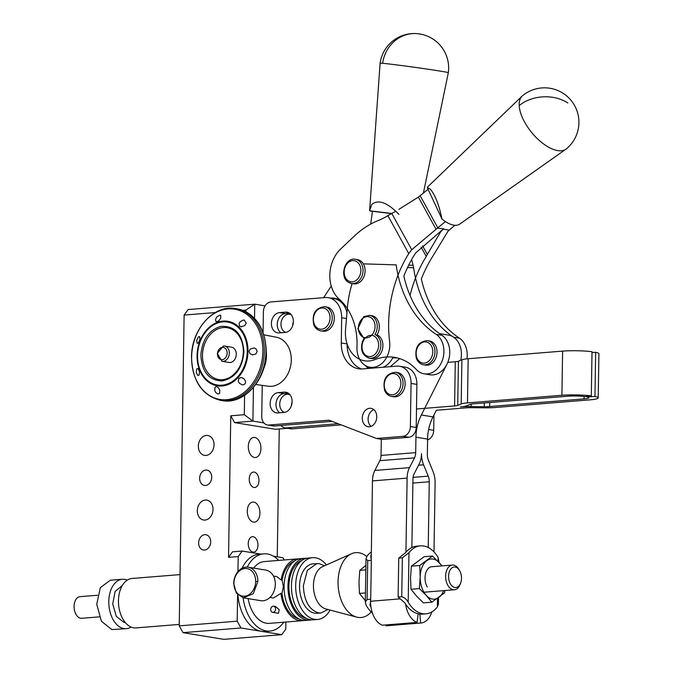 <?xml version="1.0" encoding="UTF-8"?>
<svg xmlns="http://www.w3.org/2000/svg" width="673" height="673" viewBox="0 0 673 673"><rect width="100%" height="100%" fill="white"/><g stroke="black" fill="none" stroke-linecap="round" stroke-linejoin="round"><path stroke-width="1.01" d="M237.906 595.008A38.748 24.169 85.4 0 0 265.103 631.476L269.932 631.089A38.748 24.169 85.4 0 0 283.762 622.197M243.079 597.775A38.748 24.169 85.4 0 0 269.932 631.089M278.773 560.407A38.748 24.169 85.4 0 0 263.69 553.845L258.861 554.241A38.748 24.169 85.4 0 0 242.078 568.281M263.69 553.845A38.748 24.169 85.4 0 0 247.277 567.112M281.398 425.782L280.027 425.555M291.384 405.785A9.296 7.184 99.3 0 1 292.107 402.059M292.646 325.782A9.296 7.184 99.3 0 1 293.369 322.047M284.427 412.389A9.296 7.184 99.3 0 1 283.367 411.868A9.296 7.184 99.3 0 1 280.195 400.915A9.296 7.184 99.3 0 1 288.473 394.311A9.296 7.184 99.3 0 1 290.029 394.807M285.689 332.386A9.296 7.184 99.3 0 1 284.62 331.865A9.296 7.184 99.3 0 1 281.457 320.912A9.296 7.184 99.3 0 1 289.726 314.308A9.296 7.184 99.3 0 1 291.283 314.804M237.964 571.613L238.2 556.563L228.542 557.345L230.763 415.796L234.557 422.585L252.905 421.105L263.909 422.913M265.069 305.87L254.747 304.179L245.931 310.085L245.906 311.734M254.52 318.312L254.747 304.179L188.103 309.555L184.116 315.073L215.267 312.558M230.763 415.796L244.291 414.703L252.905 421.105L253.435 387.446M244.291 414.703L244.593 395.362M242.793 310.337L245.931 310.085M285.874 622.029L285.764 629.154L281.777 634.673L240.976 627.976L237.182 621.179L179.237 625.865L184.116 315.073M237.182 621.179L237.603 594.696M209.067 500.981A10.078 7.782 -80.7 0 0 206.804 500.115A10.078 7.782 -80.7 0 0 197.837 507.274A10.078 7.782 -80.7 0 0 201.269 519.144A10.078 7.782 -80.7 0 0 203.54 520.002A10.078 7.782 -80.7 0 0 212.5 512.843A10.078 7.782 -80.7 0 0 209.067 500.981M210.085 436.365A10.078 7.782 -80.7 0 0 207.814 435.498A10.078 7.782 -80.7 0 0 198.855 442.657A10.078 7.782 -80.7 0 0 202.287 454.519A10.078 7.782 -80.7 0 0 204.55 455.385A10.078 7.782 -80.7 0 0 213.518 448.226A10.078 7.782 -80.7 0 0 210.085 436.365M208.68 470.764A7.748 5.981 -80.7 0 0 206.931 470.107A7.748 5.981 -80.7 0 0 200.032 475.609A7.748 5.981 -80.7 0 0 202.674 484.737A7.748 5.981 -80.7 0 0 204.424 485.401A7.748 5.981 -80.7 0 0 211.322 479.891A7.748 5.981 -80.7 0 0 208.68 470.764M207.663 535.388A7.748 5.981 -80.7 0 0 205.921 534.724A7.748 5.981 -80.7 0 0 199.023 540.226A7.748 5.981 -80.7 0 0 201.664 549.353A7.748 5.981 -80.7 0 0 203.406 550.018A7.748 5.981 -80.7 0 0 210.304 544.507A7.748 5.981 -80.7 0 0 207.663 535.388M234.557 422.585L275.358 429.281L287.665 428.289M281.777 634.673L223.831 639.35L183.022 632.654L240.976 627.976M250.44 520.372A10.078 6.284 -94.6 0 1 247.412 509.352A10.078 6.284 -94.6 0 1 252.796 502.058A10.078 6.284 -94.6 0 1 256.766 503.816A10.078 6.284 -94.6 0 1 259.795 514.837A10.078 6.284 -94.6 0 1 254.411 522.139A10.078 6.284 -94.6 0 1 250.44 520.372M251.45 455.756A10.078 6.284 -94.6 0 1 248.43 444.735A10.078 6.284 -94.6 0 1 253.805 437.433A10.078 6.284 -94.6 0 1 257.784 439.2A10.078 6.284 -94.6 0 1 260.813 450.22A10.078 6.284 -94.6 0 1 255.429 457.514A10.078 6.284 -94.6 0 1 251.45 455.756M251.677 486.158A7.748 4.837 -94.6 0 1 249.346 477.679A7.748 4.837 -94.6 0 1 253.485 472.059A7.748 4.837 -94.6 0 1 256.548 473.413A7.748 4.837 -94.6 0 1 258.878 481.893A7.748 4.837 -94.6 0 1 254.739 487.513A7.748 4.837 -94.6 0 1 251.677 486.158M250.659 550.775A7.748 4.837 -94.6 0 1 248.329 542.295A7.748 4.837 -94.6 0 1 252.476 536.684A7.748 4.837 -94.6 0 1 255.53 538.038A7.748 4.837 -94.6 0 1 257.86 546.518A7.748 4.837 -94.6 0 1 253.721 552.129A7.748 4.837 -94.6 0 1 250.659 550.775M284.225 559.961L282.988 557.74L273.364 556.167M238.2 556.563L242.187 551.044L232.522 551.826L228.542 557.345M242.187 551.044L260.72 554.089M279.261 428.97L277.251 556.798M179.237 625.865L183.022 632.654M365.313 365.489A27.896 21.544 -80.7 0 0 368.51 368.425M281.137 425.471A9.296 7.184 -80.7 0 0 284.973 427.851A9.296 7.184 -80.7 0 0 286.336 427.902L292.166 428.861A9.296 7.184 99.3 0 1 290.803 428.802L284.973 427.851M338.191 423.712L286.336 427.902M263.067 332.386L263.387 311.767A9.296 7.184 99.3 0 1 270.782 301.95L325.109 297.567A21.696 16.758 99.3 0 1 328.281 297.693L334.111 298.644A21.696 16.758 99.3 0 1 346.948 312.861M347.108 343.895L341.278 342.969L341.674 317.74L346.477 318.522M361.451 368.964A27.896 21.544 99.3 0 1 347.108 343.928M341.278 342.969A27.896 21.544 99.3 0 0 358.49 368.745A27.896 21.544 99.3 0 0 362.57 368.913L396.86 366.137A18.6 14.36 99.3 0 1 399.585 366.247L405.415 367.206A18.6 14.36 99.3 0 1 416.89 384.392L416.208 427.473A9.296 7.184 99.3 0 1 408.822 437.282L382.264 439.427L376.434 438.476L329.013 420.179L268.847 425.033A9.296 7.184 99.3 0 1 267.484 424.983A9.296 7.184 99.3 0 1 261.747 416.385L262.234 385.385M332.075 421.357L274.677 425.992A9.296 7.184 99.3 0 1 273.314 425.933L267.484 424.983M279.732 412.785A10.23 7.899 99.3 0 1 276.309 401.655A10.23 7.899 99.3 0 1 284.107 393.579L288.372 393.234M280.994 332.782A10.23 7.899 99.3 0 1 277.562 321.652A10.23 7.899 99.3 0 1 285.36 313.568L289.626 313.223M371.067 426.362A9.296 7.184 99.3 0 1 368.93 423.418A9.296 7.184 99.3 0 1 373.809 409.63M341.245 424.899L292.166 428.861M433.942 415.039L433.698 430.341A9.296 7.184 99.3 0 1 427.582 439.906M328.281 297.693A21.696 16.758 99.3 0 1 341.674 317.74M399.585 366.247A18.6 14.36 99.3 0 1 411.06 383.433L410.379 426.514A9.296 7.184 99.3 0 1 402.992 436.331L376.434 438.476M284.317 392.132A10.23 7.899 99.3 0 1 285.815 392.191A10.23 7.899 99.3 0 1 292.074 402.605A10.23 7.899 99.3 0 1 283.998 412.44L277.957 412.928A10.23 7.899 99.3 0 1 276.46 412.869A10.23 7.899 99.3 0 1 270.201 402.454A10.23 7.899 99.3 0 1 278.277 392.62L284.317 392.132L287.253 392.611M285.571 312.129A10.23 7.899 99.3 0 1 287.068 312.188A10.23 7.899 99.3 0 1 293.327 322.603A10.23 7.899 99.3 0 1 285.251 332.437L279.219 332.925A10.23 7.899 99.3 0 1 277.722 332.866A10.23 7.899 99.3 0 1 271.455 322.451A10.23 7.899 99.3 0 1 279.539 312.617L285.571 312.129L288.507 312.609M375.955 412.583A9.296 7.184 -80.7 0 0 371.033 408.343A9.296 7.184 -80.7 0 0 363.757 412.549A9.296 7.184 -80.7 0 0 363.1 422.459A9.296 7.184 -80.7 0 0 368.022 426.699A9.296 7.184 -80.7 0 0 375.29 422.484A9.296 7.184 -80.7 0 0 375.955 412.583M391.543 396.422L393.621 396.767A12.24 9.456 -80.7 0 0 403.203 391.223A12.24 9.456 -80.7 0 0 404.069 378.176A12.24 9.456 -80.7 0 0 397.592 372.598L395.505 372.262C386.024 373.481 382.424 379.606 384.712 390.626C386.167 393.882 388.447 395.817 391.543 396.422A12.24 9.456 -80.7 0 0 401.116 390.878A12.24 9.456 -80.7 0 0 401.991 377.839A12.24 9.456 -80.7 0 0 395.505 372.262M320.71 330.847L322.788 331.183A12.24 9.456 -80.7 0 0 332.361 325.639A12.24 9.456 -80.7 0 0 333.236 312.6A12.24 9.456 -80.7 0 0 326.75 307.023L324.672 306.678C315.191 307.906 311.591 314.022 313.879 325.051C315.334 328.306 317.614 330.241 320.71 330.847A12.24 9.456 -80.7 0 0 330.283 325.303A12.24 9.456 -80.7 0 0 331.15 312.255A12.24 9.456 -80.7 0 0 324.672 306.678M339.68 299.569L335.398 298.45A22.167 17.119 -80.7 0 0 334.187 298.189A22.167 17.119 -80.7 0 0 330.67 298.08M347.218 347.285L348.58 347.647M371.227 559.423L372.463 480.909A18.6 11.601 85.4 0 1 374.853 470.444L379.85 460.669A9.296 5.805 85.4 0 0 381.044 455.436L415.695 452.635L415.939 437.172L427.599 439.09A40.296 31.118 99.3 0 1 433 416.89L421.34 414.98A40.296 31.118 -80.7 0 0 415.939 437.172M441.547 335.011A21.082 16.278 -80.7 0 1 446.931 364.261L421.34 414.98M390.365 366.667A24.8 19.155 -80.7 0 1 391.602 365.523L399.653 358.616M381.044 455.436L381.297 439.276M439.545 333.64L448.411 335.095A21.082 16.278 99.3 0 1 460.719 360.282M416.503 409.007L454.595 405.928A9.296 1.11 0.9 0 0 457.733 405.407L461.19 403.943A18.6 2.221 0.9 0 1 467.474 402.891L561.913 395.27A22.318 2.667 0.9 0 1 591.315 395.875L585.182 396.616A13.023 1.556 0.9 0 0 567.743 396.22L473.304 403.85A9.296 1.11 0.9 0 0 470.158 404.372L466.709 405.836A18.6 2.221 0.9 0 1 460.425 406.887A18.6 2.221 0.9 0 1 471.142 406.568L484.266 406.685A9.296 1.11 0.9 0 0 489.624 406.526L584.063 398.904A13.023 1.556 0.9 0 0 588.917 397.768A13.023 1.556 0.9 0 0 586.797 396.877L594.957 396.473A22.318 2.667 0.9 0 1 598.213 397.911A22.318 2.667 0.9 0 1 589.893 399.855L495.454 407.485A18.6 2.221 0.9 0 1 484.737 407.804L471.613 407.687A9.296 1.11 0.9 0 0 466.254 407.846L436.348 410.261L433 416.89M434.001 551.961L435.095 482.701A18.6 11.601 -94.6 0 0 433.042 471.504L428.373 460.147A9.296 5.805 -94.6 0 1 427.355 454.553L427.599 439.09M385.957 624.931L386.041 625.814A22.318 13.923 85.4 0 0 386.361 625.797A22.318 13.923 85.4 0 0 386.681 625.764M370.587 600.366L370.571 601.258A22.318 13.923 85.4 0 0 382.399 625.217L417.05 622.424A22.318 13.923 -94.6 0 1 405.583 604.102M415.695 452.635A9.296 5.805 -94.6 0 1 414.501 457.867L409.504 467.642A18.6 11.601 -94.6 0 0 407.115 478.108L405.945 552.247M417.05 622.424L418.16 613.818M411.868 547.511L412.944 479.067A9.296 5.805 -94.6 0 1 414.139 473.834L419.136 464.059A18.6 11.601 -94.6 0 0 421.525 453.594A18.6 11.601 -94.6 0 0 423.569 464.791L428.238 476.148A9.296 5.805 -94.6 0 1 429.265 481.75L428.23 547.519M419.851 614.096L420.684 623.021A22.318 13.923 -94.6 0 0 421.012 622.996A22.318 13.923 -94.6 0 0 431.83 611.934M386.041 625.814L420.684 623.021M423.384 193.159L448.336 72.684A34.441 0.707 -172.1 0 0 420.81 68.175A34.441 0.707 -172.1 0 0 382.617 63.312A34.441 0.707 -172.1 0 0 380.11 63.228L380.11 63.228A34.441 34.441 0 0 1 417.21 33.65A34.441 31.942 95 0 0 382.617 63.312M372.43 211.406A24.607 0.505 7.9 0 1 369.595 210.775L371.875 204.365C378.344 199.174 387.354 202.497 398.904 214.342M380.11 63.228L369.595 210.775L391.77 213.476M370.68 224.075L372.447 211.288L391.509 213.61M408.679 265.162L413.121 265.297L411.624 259.576M453.207 336.921A108.488 83.788 99.3 0 1 413.634 267.745L413.121 265.297M453.661 337.215L459.482 338.174A108.488 83.788 99.3 0 1 421.34 278.967A108.488 83.788 99.3 0 1 432.083 257.431L448.05 231.133L454.889 225.27M352.105 283.569A92.992 71.818 -80.7 0 0 347.318 308.52L345.552 329.476A31 23.942 -80.7 0 0 364.547 360.804A31 23.942 -80.7 0 0 375.164 359.508A58.896 45.486 -80.7 0 1 394.529 357.371A58.896 45.486 -80.7 0 1 416.301 369.485A21.082 16.278 -80.7 0 0 424.091 373.818A21.082 16.278 -80.7 0 0 442.741 359.197A21.082 16.278 -80.7 0 0 436.171 334.346L442.001 335.305A108.488 83.788 99.3 0 1 403.859 276.098A108.488 83.788 99.3 0 1 414.593 254.562L416.065 252.594L443.65 228.778L437.383 228.172L445.408 221.56M436.171 334.346A108.488 83.788 99.3 0 1 396.145 264.876L363.336 263.858M442.001 335.305A21.082 16.278 99.3 0 1 448.571 360.156A21.082 16.278 99.3 0 1 429.921 374.768L424.091 373.818M383.173 367.248A21.082 16.278 99.3 0 0 392.679 357.918A58.896 45.486 99.3 0 1 397.423 357.977M364.615 337.728L362.503 341.362C360.097 350.053 362.377 355.664 369.326 358.187L371.403 358.532A12.24 9.456 -80.7 0 0 381.818 351.222A12.24 9.456 -80.7 0 0 377.04 334.851A12.24 9.456 -80.7 0 0 371.757 315.671L369.679 315.326L363.681 316.647L357.817 328.702L364.387 339.158M423.452 364.766L425.529 365.103A12.24 9.456 -80.7 0 0 434.851 360.005A12.24 9.456 -80.7 0 0 436.323 347.445A12.24 9.456 -80.7 0 0 429.492 340.942L427.414 340.597C418.387 341.539 414.669 347.361 416.267 358.053C417.63 361.822 420.028 364.059 423.452 364.766A12.24 9.456 -80.7 0 0 432.773 359.66A12.24 9.456 -80.7 0 0 434.245 347.1A12.24 9.456 -80.7 0 0 427.414 340.597M459.482 338.174A21.082 16.278 99.3 0 1 466.978 358.844M372.388 612.985A34.096 21.275 -94.6 0 1 366.305 605.599L365.321 602.167L367.096 599.525L370.714 599.231L370.083 605.565A34.096 21.275 85.4 0 0 370.932 606.903M371.294 555.048A34.096 21.275 85.4 0 0 370.865 555.57L370.848 556.647M369.957 605.103L370.108 604.085M370.714 599.231L371.328 560.315L370.73 555.923M367.096 599.525L367.702 560.601L371.328 560.315M367.702 560.601L366.003 558.775L367.079 556.075A34.096 21.275 -94.6 0 1 371.345 551.936M365.346 600.653L359.449 593.426L358.978 581.935L359.811 570.334L365.902 565.404M365.464 592.947L359.449 593.426M365.834 569.846L359.811 570.334M408.974 552.693L402.353 557.808L398.736 558.094L405.516 552.777A34.096 21.275 -94.6 0 1 416.789 546.148L420.415 545.853A34.096 21.275 85.4 0 0 408.974 552.693L408.2 602.209A34.096 21.275 85.4 0 0 425.9 613.826A34.096 21.275 85.4 0 0 437.341 606.996L438.417 604.295L438.518 597.674M425.9 613.826L422.282 614.121A34.096 21.275 -94.6 0 1 404.734 602.764L398.122 597.018L398.736 558.094M459.642 570.67A10.305 6.427 -94.6 0 1 460.778 573.295A10.305 6.427 -94.6 0 1 460.643 583.045A10.305 6.427 -94.6 0 1 454.898 587.504A10.305 6.427 -94.6 0 1 449.286 581.245A10.305 6.427 -94.6 0 1 451.255 568.483A10.305 6.427 -94.6 0 1 459.642 570.67L458.952 569.459A12.4 7.739 85.4 0 0 452.399 565.042L431.814 566.708A12.4 7.739 85.4 0 0 426.059 572.117A12.4 7.739 85.4 0 0 425.9 583.844A12.4 7.739 85.4 0 0 427.262 587.007M402.353 557.808L401.739 596.724L398.122 597.018M441.698 565.909A20.148 12.568 85.4 0 0 439.402 562.779A20.148 12.568 85.4 0 0 426.775 560.71A20.148 12.568 85.4 0 0 420.188 576.988A20.148 12.568 85.4 0 0 421.584 586.831A20.148 12.568 85.4 0 0 426.228 595.353A20.148 12.568 85.4 0 0 438.863 597.422A20.148 12.568 85.4 0 0 443.692 590.625M439.074 562.418L438.123 557.471A34.096 21.275 85.4 0 0 420.415 545.853M401.739 596.724C404.54 597.574 406.694 599.407 408.2 602.209M442.085 565.875L432.529 556.024L419.716 565.497L420.188 576.988L419.355 588.589L426.228 595.353L431.805 602.209L444.617 592.736L444.861 590.532M431.805 602.209L423.443 602.89L416.57 596.127L411.001 589.27L410.53 577.77L411.363 566.17L424.175 556.697L432.529 556.024M411.363 566.17L419.716 565.497M411.001 589.27L419.355 588.589M366.76 556.529A32.548 20.308 85.4 0 0 351.542 553.736A32.548 20.308 85.4 0 0 340.294 597.624A32.548 20.308 85.4 0 0 356.656 617.107A32.548 20.308 85.4 0 0 371.218 611.917M351.542 553.736L322.451 566.716A21.696 13.536 85.4 0 0 314.956 595.975A21.696 13.536 85.4 0 0 325.858 608.964L356.656 617.107M452.399 565.042A12.4 7.739 85.4 0 0 446.485 582.187A12.4 7.739 85.4 0 0 454.393 589.758A12.4 7.739 85.4 0 0 460.155 584.349L460.643 583.045M454.595 405.928L455.285 361.771L447.781 362.377M369.384 368.358L368.703 366.962M455.285 361.771A9.296 1.11 -179.1 0 0 458.431 361.25L461.888 359.786A18.6 2.221 -179.1 0 1 468.164 358.734L562.603 351.113A22.318 2.667 -179.1 0 1 592.013 351.718L591.315 395.875M591.996 352.501L595.655 352.316A22.318 2.667 -179.1 0 1 598.911 353.754L598.213 397.911M586.797 396.877L586.806 396.422M594.957 396.473L595.655 352.316M566.397 148.826A34.441 16.388 -129.5 0 1 565.926 149.179A34.441 16.388 -129.5 0 1 538.089 139.353A34.441 16.388 -129.5 0 1 519.203 105.577A34.441 16.388 -129.5 0 1 522.113 96.096A34.441 16.388 -129.5 0 1 522.551 95.701A34.441 34.441 0 0 1 578.864 120.425A34.441 34.441 0 0 1 566.397 148.826M522.113 96.096L428.373 186.219A24.607 11.71 50.5 0 0 427.305 187.607L430.367 189.155C435.313 195.305 439.175 205.257 441.959 219.028A24.607 11.71 50.5 0 0 459.676 224.143L565.926 149.179M441.959 219.028L427.305 187.607M428.087 189.281L418.362 197.113L398.828 209.404M395.859 211.204L391.795 213.459L411.741 249.708L437.383 228.172M391.795 213.459L387.884 215.654A92.992 71.818 99.3 0 1 378.579 220.399A92.992 71.818 -80.7 0 0 354.334 236.063L340.639 249.044A31 23.942 -80.7 0 0 339.436 299.35A58.896 45.486 -80.7 0 1 356.984 346.94A21.082 16.278 -80.7 0 0 369.965 367.231A21.082 16.278 -80.7 0 0 389.65 341.876A108.488 83.788 99.3 0 1 408.763 253.603L411.741 249.708M422.56 245.771L427.33 254.444L440.807 231.613L443.229 229.131L449.068 230.09M410.05 295.472A108.488 83.788 99.3 0 1 426.253 256.48L427.33 254.444M349.035 282.593A12.24 9.456 -80.7 0 0 351.508 283.476L353.586 283.813A12.24 9.456 -80.7 0 0 364.539 274.921A12.24 9.456 -80.7 0 0 360.03 260.527A12.24 9.456 -80.7 0 0 357.556 259.652L355.479 259.307C344.694 256.876 338.872 277.663 348.833 282.525L351.508 283.476A12.24 9.456 -80.7 0 0 362.461 274.576A12.24 9.456 -80.7 0 0 357.952 260.19A12.24 9.456 -80.7 0 0 355.479 259.307M323.646 297.685L331.225 286.033M97.535 595.252L80.011 596.665A10.852 6.772 85.4 0 0 74.089 607.197A10.852 6.772 85.4 0 0 80.718 618.251A10.852 6.772 85.4 0 0 81.761 618.294L99.284 616.88M127.281 580.109A24.8 15.471 85.4 0 0 124.732 579.352A24.8 15.471 85.4 0 0 122.351 579.26L110.279 580.227L100.336 587.655L96.744 604.295L101.43 621.28L111.886 629.566L126.347 628.691A24.8 15.471 85.4 0 0 131.075 627.059M122.351 579.26A24.8 15.471 85.4 0 0 108.816 603.319A24.8 15.471 85.4 0 0 123.958 628.59A24.8 15.471 85.4 0 0 126.347 628.691M122.293 585.502L115.125 591.491L112.719 603.925L116.311 616.384L124.059 622.432L125.287 622.533M179.254 624.418L136.005 627.909A24.8 15.471 -94.6 0 1 133.616 627.808A24.8 15.471 -94.6 0 1 118.482 602.537A24.8 15.471 -94.6 0 1 132.009 578.477L180.044 574.599M304.246 620.413A31 19.34 -94.6 0 1 302.505 620.683L269.309 623.366A31 19.34 -94.6 0 1 266.331 623.24A31 19.34 -94.6 0 1 248.118 598.608M253.671 568.105A31 19.34 -94.6 0 1 264.312 561.576L297.516 558.893A31 19.34 -94.6 0 1 299.275 558.876M294.261 561.232A29.444 18.373 -94.6 0 0 282.147 580.176L281.146 580.017A31 19.34 -94.6 0 1 297.516 558.893M302.505 620.683A31 19.34 -94.6 0 1 299.527 620.556A31 19.34 -94.6 0 1 280.935 593.334L273.364 598.036L269.932 597.473M281.146 580.017L276.881 576.626L273.448 576.063M273.633 606.222L275.644 606.55L279.211 609.688L278.487 613.305L272.624 612.337A3.096 2.398 -80.7 0 0 275.543 609.09A3.096 2.398 -80.7 0 0 273.633 606.222A3.096 2.398 -80.7 0 0 270.714 609.477A3.096 2.398 -80.7 0 0 272.624 612.337M298.921 618.899A29.444 18.373 -94.6 0 1 281.937 593.502L280.935 593.334M281.937 593.502L283.367 586.612L282.147 580.176M311.616 619.825A31 19.34 -94.6 0 1 309.874 620.094L306.005 620.405A31 19.34 -94.6 0 1 303.027 620.279A31 19.34 -94.6 0 1 284.107 588.69A31 19.34 -94.6 0 1 301.016 558.607L304.886 558.296A31 19.34 -94.6 0 1 306.644 558.279M243.256 597.809L260.745 600.678A15.496 11.971 -80.7 0 0 275.324 584.408A15.496 11.971 -80.7 0 0 265.768 570.09L248.278 567.221A15.496 11.971 -80.7 0 0 233.691 583.491L236.307 593.064L243.256 597.809L253.275 593.746L257.843 581.539A15.496 11.971 -80.7 0 0 248.278 567.221M309.874 620.094A31 19.34 -94.6 0 1 306.896 619.968A31 19.34 -94.6 0 1 287.968 588.379A31 19.34 -94.6 0 1 304.886 558.296M306.282 618.302A29.444 18.373 -94.6 0 1 289.062 590.675A29.444 18.373 -94.6 0 1 301.622 560.634M255.664 581.472A13.948 10.776 99.3 0 1 244.577 596.202A13.948 10.776 99.3 0 1 233.926 583.23A13.948 10.776 99.3 0 1 245.014 568.508A13.948 10.776 99.3 0 1 255.664 581.472L257.843 581.539M330.09 610.075A31 19.34 -94.6 0 1 317.597 619.463L313.374 619.808A31 19.34 -94.6 0 1 310.396 619.682A31 19.34 -94.6 0 1 291.468 588.093A31 19.34 -94.6 0 1 308.385 558.018L312.609 557.673A31 19.34 -94.6 0 1 315.587 557.799A31 19.34 -94.6 0 1 326.447 564.933M317.597 619.463A31 19.34 -94.6 0 1 314.619 619.337A31 19.34 -94.6 0 1 295.691 587.748A31 19.34 -94.6 0 1 312.609 557.673M327.911 609.502L320.903 612.977L317.101 613.288A24.8 15.471 -94.6 0 1 314.72 613.187A24.8 15.471 -94.6 0 1 299.578 587.916A24.8 15.471 -94.6 0 1 313.105 563.848L319.288 563.646L324.386 565.85M320.903 612.977L318.522 612.876C309.1 609.873 304.045 600.812 303.363 585.712L307.351 570.309L316.907 563.545M255.748 384.502L268.325 386.209A24.825 19.172 -80.7 0 0 271.556 386.302A24.825 19.172 -80.7 0 0 291.14 362.688A24.825 19.172 -80.7 0 0 276.367 337.232L263.9 334.834M252.762 354.915L250.045 353.704L249.069 351.39L250.112 349.102L254.024 347.916L255.942 348.757L257.204 351.373L255.866 353.99L252.375 354.864M241.027 377.46L243.803 378.52L245.452 381.078C245.754 383.576 244.686 384.83 242.238 384.838L239.42 383.282L238.292 381.263L238.848 378.327L241.607 377.511M219.777 390.088L219.667 393.268L217.934 394.075L215.68 392.435L214.788 390.626L215.015 387.168L216.597 386.639L218.532 387.9L219.777 390.088M199.46 371.614L199.174 374.92L197.896 375.627L196.23 372.438L196.861 368.77L198.047 368.535L199.46 371.614M199.898 339.571L198.392 342.978L197.206 343.373L196.676 340.403L198.434 336.811L199.696 336.828L199.898 339.571M199.233 336.534L199.696 336.828M220.752 318.102L219.457 320.121L217.488 321.551L215.924 321.442L215.495 319.683L216.714 316.975L219.978 315.04L220.736 315.477L220.752 318.102M216.487 321.694L215.924 321.442M241.725 326.8L239.563 326.136L239.092 323.528L240.261 321.686L243.13 320.121L244.358 320.104L246.242 323.343L244.526 325.715L240.917 326.767M224.53 346.023L231.504 347.167A7.748 5.981 99.3 0 1 236.282 354.326A7.748 5.981 99.3 0 1 230.124 362.503A7.748 5.981 99.3 0 1 228.997 362.461L222.014 361.317L217.278 353.426L223.394 345.972A7.748 5.981 -80.7 0 1 224.53 346.023A7.748 5.981 -80.7 0 1 229.274 353.905A7.748 5.981 -80.7 0 1 223.15 361.359L222.014 361.317M222.401 347.352A6.2 4.787 99.3 0 1 227.129 353.115A6.2 4.787 99.3 0 1 222.208 359.66A6.2 4.787 99.3 0 1 217.472 353.897A6.2 4.787 99.3 0 1 222.401 347.352M428.642 429.509L433.698 430.341M411.06 383.433L416.89 384.392M416.208 427.473L410.379 426.514M402.992 436.331L408.822 437.282M274.677 425.992L268.847 425.033M284.107 393.579L278.277 392.62M285.36 313.568L279.539 312.617M385.166 389.86A10.692 8.261 -80.7 0 0 396.405 393.175A10.692 8.261 -80.7 0 0 399.947 378.504A10.692 8.261 -80.7 0 0 388.708 375.189A10.692 8.261 -80.7 0 0 385.166 389.86M314.333 324.285A10.692 8.261 -80.7 0 0 325.564 327.6A10.692 8.261 -80.7 0 0 329.114 312.92A10.692 8.261 -80.7 0 0 317.875 309.605A10.692 8.261 -80.7 0 0 314.333 324.285M370.571 601.258L400.014 598.877M372.463 480.909L407.115 478.108M374.853 470.444L409.504 467.642M379.85 460.669L414.501 457.867M418.556 465.194L423.569 464.791M413.071 477.376L428.238 476.148M412.877 483.071L429.265 481.75M418.951 33.852A34.441 31.942 95 0 0 417.21 33.65A34.441 34.441 0 0 1 448.336 72.684M407.518 267.551L413.634 267.745M369.326 358.187A12.24 9.456 -80.7 0 0 379.74 350.885A12.24 9.456 -80.7 0 0 374.962 334.506A12.24 9.456 -80.7 0 0 369.679 315.326M369.914 336.702A10.692 8.261 -80.7 0 0 374.424 322.375A10.692 8.261 -80.7 0 0 363.538 317.799A10.692 8.261 -80.7 0 0 359.029 332.126A10.692 8.261 -80.7 0 0 369.914 336.702M416.764 357.397A10.692 8.261 -80.7 0 0 427.649 361.973A10.692 8.261 -80.7 0 0 432.159 347.647A10.692 8.261 -80.7 0 0 421.273 343.07A10.692 8.261 -80.7 0 0 416.764 357.397M438.123 557.471L438.056 561.341M437.475 598.423L437.341 606.996M561.913 395.27L562.603 351.113M467.474 402.891L468.164 358.734M461.19 403.943L461.888 359.786M457.733 405.407L458.431 361.25M471.142 406.568L471.176 404.103M484.266 406.685L484.324 402.959M489.624 406.526L489.692 402.53M584.063 398.904L584.097 396.481M567.835 102.986A34.441 25.465 176.9 0 0 519.203 105.577M420.196 195.793L437.82 227.827M418.362 197.113L435.995 229.156M440.537 231.117L440.807 231.613M387.884 215.654L408.763 253.603M421.138 247.184L426.253 256.48M348.622 281.02A10.692 8.261 -80.7 0 0 359.887 275.408A10.692 8.261 -80.7 0 0 356.412 261.452A10.692 8.261 -80.7 0 0 345.156 267.055A10.692 8.261 -80.7 0 0 348.622 281.02M362.966 341.775A10.692 8.261 -80.7 0 0 366.44 355.731A10.692 8.261 -80.7 0 0 377.696 350.12A10.692 8.261 -80.7 0 0 374.23 336.164A10.692 8.261 -80.7 0 0 362.966 341.775M263.488 369.031A25.532 19.719 -80.7 0 0 266.466 355.882A25.532 19.719 -80.7 0 0 266.289 351.962M262.865 351.441A45.722 35.307 99.3 0 1 226.532 399.703A45.722 35.307 99.3 0 1 191.628 357.195A45.722 35.307 99.3 0 1 227.962 308.932A45.722 35.307 99.3 0 1 262.865 351.441M223.041 321.105A32.683 25.238 99.3 0 1 247.984 351.491A32.683 25.238 99.3 0 1 222.023 385.991A32.683 25.238 99.3 0 1 197.071 355.605A32.683 25.238 99.3 0 1 223.041 321.105M222.199 400.612C243.912 405.045 266.575 379.648 266.289 351.92C265.398 328.029 255.723 313.668 237.258 308.848A46.496 35.913 99.3 0 1 265.944 351.802A46.496 35.913 99.3 0 1 229.005 400.881A46.496 35.913 99.3 0 1 222.199 400.612L220.559 400.342A46.496 35.913 99.3 0 0 227.365 400.612A46.496 35.913 99.3 0 0 264.312 351.533A46.496 35.913 99.3 0 0 235.617 308.579C213.905 304.137 191.241 329.534 191.527 357.262C192.411 381.154 202.093 395.514 220.559 400.342M228.812 308.301A46.496 35.913 99.3 0 1 235.617 308.579L237.258 308.848M197.542 355.529A31.909 24.64 99.3 0 1 222.898 321.854A31.909 24.64 99.3 0 1 247.252 351.516A31.909 24.64 99.3 0 1 221.905 385.2A31.909 24.64 99.3 0 1 197.542 355.529M221.964 380.943C208.924 380.371 201.9 371.816 200.882 355.26C202.136 339.714 208.781 330.09 220.811 326.388C234.911 325.589 242.608 334.052 243.912 351.786C242.381 368.543 235.062 378.26 221.964 380.943M243.365 351.962A26.247 20.274 99.3 0 1 232.278 375.753A26.247 20.274 99.3 0 1 222.511 379.665A26.247 20.274 99.3 0 1 202.48 355.26A26.247 20.274 99.3 0 1 216.327 329.686A26.247 20.274 99.3 0 1 238.865 335.625A26.247 20.274 99.3 0 1 243.365 351.886M386.361 625.797L421.012 622.996M365.321 602.167L366.003 558.775M423.94 592.223L454.393 589.758M369.965 367.231L374.373 367.954M238.865 335.625C241.885 340.176 243.374 345.611 243.34 351.92C242.869 362.167 239.184 370.108 232.278 375.753"/></g></svg>
